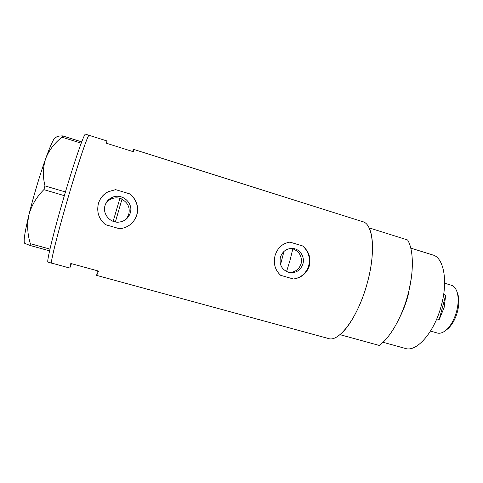 <?xml version="1.0" encoding="UTF-8"?>
<svg xmlns="http://www.w3.org/2000/svg" width="483" height="483" viewBox="0 0 483 483"><rect width="100%" height="100%" fill="white"/><g stroke="black" fill="none" stroke-linecap="round" stroke-linejoin="round"><path stroke-width="0.72" d="M121.951 199.328C127.862 202.631 130.15 207.527 128.816 214.017C128.013 216.662 126.504 218.817 124.288 220.483M289.033 272.503C295.035 272.376 299.055 269.454 301.114 263.742C302.28 256.509 299.526 251.534 292.849 248.811L288.912 248.733M280.388 257.252C279.126 265.288 282.235 270.42 289.728 272.641C296.23 273.155 300.625 270.245 302.926 263.899C305.105 256.787 299.726 248.721 292.535 248.407C286.522 248.407 282.477 251.353 280.388 257.252M105.034 205.504C102.263 213.872 110.178 223.224 119.011 222.12C124.692 221.329 128.442 218.274 130.277 212.955C133.628 203.095 122.078 192.862 112.454 197.293C108.729 198.924 106.254 201.659 105.034 205.504M129.891 193.931L115.66 189.65L108.27 191.673C103.398 194.19 100.12 198.102 98.441 203.409C96.449 211.91 98.78 218.992 105.433 224.661L119.748 228.797C128.363 227.578 134.093 222.898 136.937 214.772C138.881 206.464 136.532 199.515 129.891 193.931C136.454 199.612 138.742 206.591 136.774 214.869C135.023 220.477 131.467 224.559 126.099 227.119M309.41 265.68C311.094 257.777 308.836 251.202 302.636 245.95C308.486 251.214 310.515 257.765 308.728 265.614C306.234 273.257 301.151 277.731 293.471 279.023C301.452 277.822 306.765 273.372 309.41 265.68M119.923 198.332L113.137 221.323M106.616 143.312L107.057 140.994L106.169 143.167L133.374 151.734L133.604 149.374L132.553 151.475M97.391 270.764L96.666 275.395L328.416 338.505C339.024 342.707 358.404 316.685 367.34 282.778C376.07 251.408 373.051 223.738 362.661 221.679L133.634 149.38M68.948 194.703C79.115 160.217 88.268 133.67 89.107 135.325C88.129 133.942 78.409 162.397 67.898 198.284C57.368 234.164 50.135 263.567 51.645 263.132C49.912 264.171 57.942 231.828 68.948 194.703M302.636 245.95L289.927 242.122C282.531 243.293 277.574 247.761 275.062 255.537C273.173 263.561 275.05 270.16 280.695 275.328L293.471 279.023M96.666 275.395L98.562 271.084L70.808 263.483L69.806 268.077L71.442 263.658M115.365 221.939L122.018 199.099C118.558 197.571 115.105 197.462 111.651 198.779C108.916 199.914 106.834 201.785 105.415 204.394M115.66 189.65L108.24 191.745C103.284 194.371 99.993 198.35 98.363 203.681M49.556 250.84L30.079 245.467L30.357 243.68C27.398 234.183 26.915 224.589 28.908 214.893C31.492 205.474 36.479 197.052 43.875 189.626L44.979 185.913C42.661 176.392 42.902 167.263 45.704 158.533C49.067 150.128 54.507 143.016 62.017 137.19L62.651 135.91C59.3 135.898 57.217 136.297 56.39 137.106M24.736 243.354L30.079 245.467M30.357 243.68L49.948 249.095M64.348 195.657L43.875 189.626M44.979 185.913L65.44 191.962M81.204 143.185L62.017 137.19M62.651 135.91L81.699 141.869M24.718 243.323C23.262 242.237 24.657 232.764 28.908 214.893C33.164 197.324 40.047 174.248 45.704 158.533C50.872 144.345 54.223 137.305 55.756 137.432M89.258 136.103L89.107 135.325L107.045 140.988M69.806 268.077L51.747 263.114M89.071 135.312L85.497 134.183C84.35 132.747 74.442 161.183 63.919 197.112C53.378 233.041 46.308 262.529 47.992 262.136L51.633 263.132M283.968 251.414L280.557 264.606M286.546 271.603L289.975 260.458L292.849 248.811M411.256 278.419L408.069 295.505C405.968 303.252 403.239 310.442 399.87 317.065M410.761 248.105L432.72 254.946C443.545 257.415 448.224 280.412 441.384 305.328C434.507 332.274 416.551 352.493 405.315 348.43L383.019 342.272M407.894 294.745C401.904 317.44 389.974 338.009 379.209 345.43L339.96 334.653C349.807 326.834 361.181 305.769 367.34 282.778C373.667 259.8 374.09 237.539 369.072 227.861L407.634 239.979C413.659 249.868 414.076 272.074 407.894 294.745M457.455 293.096L457.836 294.153C459.297 299.019 459.176 304.864 457.461 311.68C455.294 319.372 452.016 325.137 447.626 328.971L446.57 329.774M430.504 331.078L437.308 333.016C439.916 333.717 442.748 332.835 445.803 330.36C450.627 326.146 454.231 319.788 456.628 311.3C458.524 303.771 458.663 297.335 457.051 291.986C455.807 288.279 453.893 286.033 451.309 285.242L444.614 283.213M445.706 295.077L439.192 319.589L444.112 307.611L445.706 295.077L443.648 294.461M439.192 319.589L436.759 318.883M111.651 198.779L112.454 197.293M291.315 248.389L292.535 248.407M457.836 294.153L457.051 291.986M447.626 328.971L445.803 330.36"/></g></svg>
